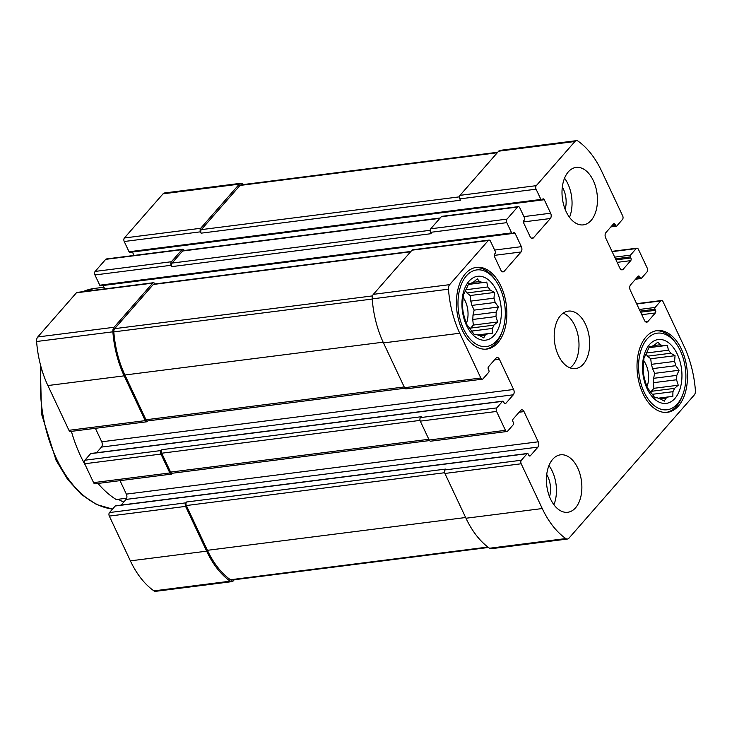 <?xml version="1.0" encoding="UTF-8"?>
<svg xmlns="http://www.w3.org/2000/svg" width="732" height="732" viewBox="0 0 732 732"><rect width="100%" height="100%" fill="white"/><g stroke="black" fill="none" stroke-linecap="round" stroke-linejoin="round"><path stroke-width="1.1" d="M649.302 346.877L651.7 346.575L649.385 346.693L647.134 351.79A27.349 16.534 82.8 0 0 645.542 355.121L643.986 357.994L643.51 363.713A27.349 16.534 82.8 0 0 643.272 368.114L643.181 372.945L644.316 377.794A27.349 16.534 82.8 0 0 645.487 382.086L647.17 387.53L649.33 390.248A27.349 16.534 82.8 0 0 651.599 393.285L654.902 397.86L657.208 397.741A27.349 16.534 82.8 0 0 659.98 398.711L664.299 401.145L665.846 398.272A27.349 16.534 82.8 0 0 668.362 396.909L658.251 398.199M653.237 345.641L660.081 344.772L657.931 342.064L654.216 345.211A27.349 16.534 82.8 0 0 651.7 346.575M649 347.499L662.853 345.742A27.349 16.534 82.8 0 0 660.081 344.772M645.99 354.05A27.349 16.534 82.8 0 1 647.509 356.191L670.732 353.236A27.349 16.534 82.8 0 0 668.462 350.198L646.484 352.989M652.523 368.644L675.746 365.698A27.349 16.534 82.8 0 0 674.575 361.398L651.352 364.353A27.349 16.534 82.8 0 1 652.523 368.644L654.747 373.357L653.566 378.316L676.789 375.37A27.349 16.534 82.8 0 1 676.551 379.771L678.235 385.215L674.52 388.363L651.297 391.318A27.349 16.534 82.8 0 1 650.858 392.379M653.566 378.316A27.349 16.534 82.8 0 1 653.328 382.717L676.551 379.771M652.303 394.31L672.928 391.693A27.349 16.534 82.8 0 0 674.52 388.363M660.401 398.967L665.846 398.272M647.143 388.71A32.171 19.453 82.8 0 0 680.769 386.203A32.171 19.453 82.8 0 0 658.791 339.483A32.171 19.453 82.8 0 0 647.143 388.71M672.928 391.693L672.836 396.524L668.362 396.909M675.746 365.698L679.049 370.264L676.789 375.37M670.732 353.236L675.05 355.679L674.575 361.398M662.853 345.742L667.328 345.348L668.462 350.198M468.709 283.641L471.106 283.339L468.791 283.458L466.54 288.554A27.349 16.534 82.8 0 0 464.948 291.885L463.393 294.758L462.917 300.477A27.349 16.534 82.8 0 0 462.679 304.878L462.587 309.709L463.722 314.559A27.349 16.534 82.8 0 0 464.893 318.85L466.577 324.294L468.736 327.012A27.349 16.534 82.8 0 0 471.005 330.05L474.309 334.625L476.614 334.506A27.349 16.534 82.8 0 0 479.387 335.476L483.706 337.91L485.252 335.036A27.349 16.534 82.8 0 0 487.768 333.673L477.657 334.963M472.643 282.406L479.487 281.536L477.337 278.828L473.622 281.976A27.349 16.534 82.8 0 0 471.106 283.339M468.407 284.263L482.26 282.506A27.349 16.534 82.8 0 0 479.487 281.536M465.387 290.814A27.349 16.534 82.8 0 1 466.915 292.956L490.138 290A27.349 16.534 82.8 0 0 487.869 286.962L465.891 289.753M471.93 305.409L495.152 302.462A27.349 16.534 82.8 0 0 493.981 298.162L470.758 301.108A27.349 16.534 82.8 0 1 471.93 305.409L474.153 310.121L472.973 315.08L496.195 312.134A27.349 16.534 82.8 0 1 495.957 316.535L497.641 321.979L493.926 325.127L470.703 328.082A27.349 16.534 82.8 0 1 470.255 329.144M472.973 315.08A27.349 16.534 82.8 0 1 472.735 319.481L495.957 316.535M471.71 331.074L492.334 328.458A27.349 16.534 82.8 0 0 493.926 325.127M479.808 335.732L485.252 335.036M466.549 325.475A32.171 19.453 82.8 0 0 500.176 322.968A32.171 19.453 82.8 0 0 478.197 276.248A32.171 19.453 82.8 0 0 466.549 325.475M492.334 328.458L492.243 333.289L487.768 333.673M495.152 302.462L498.455 307.028L496.195 312.134M490.138 290L494.457 292.443L493.981 298.162M482.26 282.506L486.734 282.113L487.869 286.962M234.267 579.753L233.343 580.805A5.472 3.303 -97.2 0 1 231.879 581.647L155.605 591.337A5.472 3.303 -97.2 0 1 153.94 590.87A81.078 49.026 -97.2 0 1 130.378 560.858L109.315 516.087A2.571 1.556 -97.2 0 1 109.507 512.546L115.244 505.995A1.29 0.778 -97.2 0 1 115.583 505.794L527.461 453.483A1.29 0.778 -97.2 0 1 528.22 454.069L528.733 455.148A1.931 1.171 -97.2 0 0 529.877 456.036A1.931 1.171 -97.2 0 0 530.398 455.734L537.947 447.115L126.069 499.425L121.109 505.098M527.461 453.483A1.29 0.778 -97.2 0 0 527.113 453.684L521.376 460.236A2.571 1.556 -97.2 0 0 521.184 463.777L542.256 508.548A81.078 49.026 -97.2 0 0 565.809 538.56A5.472 3.303 -97.2 0 0 567.474 539.027A5.472 3.303 -97.2 0 0 568.947 538.185L694.229 395.042A5.472 3.303 -97.2 0 0 695.4 390.495A81.078 49.026 -97.2 0 0 684.118 346.456L663.046 301.685A2.571 1.556 -97.2 0 0 661.518 300.513A2.571 1.556 -97.2 0 0 660.822 300.907L655.085 307.458A1.29 0.778 -97.2 0 0 654.994 309.233L655.497 310.304A1.931 1.171 -97.2 0 1 655.36 312.957L647.811 321.586A3.861 2.333 -97.2 0 1 646.777 322.181A3.861 2.333 -97.2 0 1 644.48 320.415L630.261 290.211A3.861 2.333 -97.2 0 1 630.554 284.904L638.094 276.284A1.931 1.171 -97.2 0 1 638.615 275.982A1.931 1.171 -97.2 0 1 639.759 276.861L640.271 277.94A1.29 0.778 -97.2 0 0 641.04 278.526A1.29 0.778 -97.2 0 0 641.378 278.334L647.115 271.782A2.571 1.556 -97.2 0 0 647.308 268.241L638.423 249.365A2.571 1.556 -97.2 0 0 636.895 248.185A2.571 1.556 -97.2 0 0 636.199 248.587L630.462 255.139A1.29 0.778 -97.2 0 0 630.371 256.905L630.874 257.984A1.931 1.171 -97.2 0 1 630.737 260.638L623.188 269.257A3.861 2.333 -97.2 0 1 622.154 269.852A3.861 2.333 -97.2 0 1 619.858 268.086L605.639 237.882A3.861 2.333 -97.2 0 1 605.931 232.575L613.471 223.955A1.931 1.171 -97.2 0 1 613.992 223.653A1.931 1.171 -97.2 0 1 615.136 224.541L615.649 225.621A1.29 0.778 -97.2 0 0 616.417 226.206A1.29 0.778 -97.2 0 0 616.756 226.005L622.493 219.454A2.571 1.556 -97.2 0 0 622.685 215.913L601.622 171.142A81.078 49.026 -97.2 0 0 578.06 141.13A5.472 3.303 -97.2 0 0 576.395 140.663A5.472 3.303 -97.2 0 0 574.922 141.505L536.282 185.663A2.571 1.556 -97.2 0 0 536.089 189.195L540.911 199.452A1.29 0.778 -97.2 0 0 541.68 200.037A1.29 0.778 -97.2 0 0 542.019 199.836L542.622 199.15A1.931 1.171 -97.2 0 1 543.144 198.848A1.931 1.171 -97.2 0 1 544.288 199.726L550.638 213.213A3.861 2.333 -97.2 0 1 550.354 218.52L533.445 237.836A3.861 2.333 -97.2 0 1 532.411 238.431A3.861 2.333 -97.2 0 1 530.114 236.665L523.764 223.178A1.931 1.171 -97.2 0 1 523.911 220.524L524.515 219.838A1.29 0.778 -97.2 0 0 524.615 218.072L519.784 207.824A2.571 1.556 -97.2 0 0 518.256 206.644A2.571 1.556 -97.2 0 0 517.57 207.046L507.002 219.115A2.571 1.556 -97.2 0 0 506.809 222.647L511.631 232.895A1.29 0.778 -97.2 0 0 512.4 233.49A1.29 0.778 -97.2 0 0 512.748 233.288L513.352 232.602A1.931 1.171 -97.2 0 1 513.864 232.3A1.931 1.171 -97.2 0 1 515.017 233.179L521.358 246.666A3.861 2.333 -97.2 0 1 521.074 251.973L504.174 271.288A3.861 2.333 -97.2 0 1 503.131 271.883A3.861 2.333 -97.2 0 1 500.834 270.117L494.493 256.63A1.931 1.171 -97.2 0 1 494.631 253.977L495.235 253.29A1.29 0.778 -97.2 0 0 495.335 251.524L490.513 241.276A2.571 1.556 -97.2 0 0 488.976 240.096A2.571 1.556 -97.2 0 0 488.29 240.499L449.64 284.647A5.472 3.303 -97.2 0 0 448.469 289.195A81.078 49.026 -97.2 0 0 459.76 333.234L480.823 378.005A2.571 1.556 -97.2 0 0 482.361 379.176A2.571 1.556 -97.2 0 0 483.047 378.783L488.784 372.231A1.29 0.778 -97.2 0 0 488.875 370.456L488.372 369.385A1.931 1.171 -97.2 0 1 488.519 366.732L496.058 358.104A3.861 2.333 -97.2 0 1 497.092 357.509A3.861 2.333 -97.2 0 1 499.398 359.275L513.608 389.479A3.861 2.333 -97.2 0 1 513.324 394.786L505.775 403.414A1.931 1.171 -97.2 0 1 505.254 403.707A1.931 1.171 -97.2 0 1 504.11 402.829L503.598 401.749A1.29 0.778 -97.2 0 0 502.838 401.163A1.29 0.778 -97.2 0 0 502.491 401.356L496.753 407.907A2.571 1.556 -97.2 0 0 496.561 411.448L505.446 430.325A2.571 1.556 -97.2 0 0 506.974 431.505A2.571 1.556 -97.2 0 0 507.669 431.102L513.407 424.551A1.29 0.778 -97.2 0 0 513.498 422.785L512.995 421.705A1.931 1.171 -97.2 0 1 513.141 419.052L520.681 410.432A3.861 2.333 -97.2 0 1 521.715 409.838A3.861 2.333 -97.2 0 1 524.021 411.604L538.23 441.808L126.362 494.118A3.861 2.333 -97.2 0 1 126.069 499.425M126.362 494.118L120.021 480.649M172.523 473.211L172.075 473.732A2.571 1.556 -97.2 0 1 171.38 474.126L95.105 483.815A2.571 1.556 -97.2 0 1 93.577 482.635L84.692 463.759A2.571 1.556 -97.2 0 1 84.885 460.218L90.622 453.666A1.29 0.778 -97.2 0 1 90.96 453.474L502.838 401.163M96.487 452.769L101.446 447.096A3.861 2.333 -97.2 0 0 101.739 441.789L95.398 428.321M147.901 420.891L147.452 421.403A2.571 1.556 -97.2 0 1 146.757 421.797L70.482 431.487A2.571 1.556 -97.2 0 1 68.954 430.315L47.882 385.544A81.078 49.026 -97.2 0 1 36.6 341.505A5.472 3.303 -97.2 0 1 37.771 336.958L76.421 292.8A2.571 1.556 -97.2 0 1 77.107 292.407L153.381 282.726A2.571 1.556 -97.2 0 1 154.91 283.897L154.937 283.952M104.749 288.902L103.139 285.489A1.931 1.171 -97.2 0 1 103.139 285.489L515.017 233.179M100.87 285.599A1.29 0.778 -97.2 0 1 100.531 285.8A1.29 0.778 -97.2 0 1 99.762 285.205L94.94 274.958A2.571 1.556 -97.2 0 1 95.133 271.426L105.692 259.357A2.571 1.556 -97.2 0 1 106.387 258.954L182.661 249.273A2.571 1.556 -97.2 0 1 184.19 250.445L184.217 250.5M134.02 255.45L132.419 252.037A1.931 1.171 -97.2 0 0 132.41 252.009M130.15 252.147A1.29 0.778 -97.2 0 1 129.802 252.348A1.29 0.778 -97.2 0 1 129.042 251.753L124.22 241.505A2.571 1.556 -97.2 0 1 124.403 237.973L163.053 193.815A5.472 3.303 -97.2 0 1 164.526 192.974L240.791 183.284A5.472 3.303 -97.2 0 1 242.466 183.759A81.078 49.026 -97.2 0 1 243.536 184.528M104.566 288.509A112.609 68.085 82.8 0 0 103.578 289.048M71.397 431.368A112.609 68.085 82.8 0 0 85.47 465.424M97.978 483.449A112.609 68.085 82.8 0 0 116.223 499.535L126.709 498.199M496.561 411.448L420.287 421.138L429.172 440.014A2.571 1.556 -97.2 0 0 430.709 441.186L506.974 431.505M521.184 463.777L444.91 473.458L465.982 518.238A81.078 49.026 -97.2 0 0 489.534 548.241A5.472 3.303 -97.2 0 0 491.209 548.716L567.474 539.027M517.57 207.046L441.295 216.727L430.727 228.796A2.571 1.556 -97.2 0 0 430.535 232.337L431.175 233.682L171.846 266.622L171.215 265.277A2.571 1.556 -97.2 0 1 171.407 261.736L95.133 271.426M488.29 240.499L412.015 250.179L373.366 294.337A5.472 3.303 -97.2 0 0 372.195 298.885A81.078 49.026 -97.2 0 0 383.486 342.915L404.549 387.685A2.571 1.556 -97.2 0 0 406.086 388.866L482.361 379.176M681.547 349.393A41.184 24.897 -97.2 0 1 667.419 412.317A41.184 24.897 -97.2 0 1 642.916 393.532A41.184 24.897 -97.2 0 1 657.043 330.608A41.184 24.897 -97.2 0 1 681.547 349.393M593.313 180.63A28.96 17.504 -97.2 0 1 583.386 224.87A28.96 17.504 -97.2 0 1 566.156 211.667A28.96 17.504 -97.2 0 1 576.084 167.418A28.96 17.504 -97.2 0 1 593.313 180.63M500.953 286.157A41.184 24.897 -97.2 0 1 486.826 349.082A41.184 24.897 -97.2 0 1 462.322 330.297A41.184 24.897 -97.2 0 1 476.45 267.372A41.184 24.897 -97.2 0 1 500.953 286.157M577.722 468.023A28.96 17.504 -97.2 0 1 567.785 512.272A28.96 17.504 -97.2 0 1 550.556 499.059A28.96 17.504 -97.2 0 1 560.492 454.819A28.96 17.504 -97.2 0 1 577.722 468.023M585.518 324.322A28.96 17.504 -97.2 0 1 575.581 368.571A28.96 17.504 -97.2 0 1 558.351 355.368A28.96 17.504 -97.2 0 1 568.288 311.118A28.96 17.504 -97.2 0 1 585.518 324.322M538.23 441.808A3.861 2.333 -97.2 0 1 537.947 447.115M444.91 473.458A2.571 1.556 -97.2 0 1 445.102 469.926L445.861 469.056L186.532 501.996A2.571 1.556 -97.2 0 0 186.34 505.538L207.412 550.308A79.797 48.248 -97.2 0 0 230.461 579.753A3.861 2.333 -97.2 0 0 231.651 580.083L488.464 547.472M240.791 183.284A5.472 3.303 -97.2 0 0 239.327 184.125L200.678 228.283A2.571 1.556 -97.2 0 0 200.486 231.824L201.126 233.169L460.446 200.229L459.815 198.884A2.571 1.556 -97.2 0 1 460.007 195.343L498.657 151.195A5.472 3.303 -97.2 0 1 500.121 150.353L576.395 140.663M441.295 216.727A2.571 1.556 -97.2 0 1 441.982 216.333L518.256 206.644M412.015 250.179A2.571 1.556 -97.2 0 1 412.702 249.786L488.976 240.096M420.287 421.138A2.571 1.556 -97.2 0 1 420.479 417.597L421.239 416.737L161.909 449.668L161.159 450.537L84.885 460.218M231.879 581.647A5.472 3.303 -97.2 0 1 230.214 581.181A81.078 49.026 -97.2 0 1 206.653 551.169L185.589 506.398A2.571 1.556 -97.2 0 1 185.782 502.857L186.532 501.996M201.126 233.169A2.571 1.556 -97.2 0 1 201.318 229.628L239.995 185.443A3.861 2.333 -97.2 0 1 241.029 184.848L497.733 152.247M171.407 261.736L181.966 249.667A2.571 1.556 -97.2 0 1 182.661 249.273M171.846 266.622A2.571 1.556 -97.2 0 1 172.038 263.081L182.597 251.012A2.571 1.556 -97.2 0 1 183.293 250.618L440.188 217.99M146.757 421.797A2.571 1.556 -97.2 0 1 145.229 420.625L124.156 375.855A81.078 49.026 -97.2 0 1 112.874 331.816A5.472 3.303 -97.2 0 1 114.046 327.277L152.686 283.119A2.571 1.556 -97.2 0 1 153.381 282.726M404.897 388.253L147.516 420.937A2.571 1.556 -97.2 0 1 145.979 419.765L124.916 374.994A79.797 48.248 -97.2 0 1 113.826 331.88A3.861 2.333 -97.2 0 1 114.65 328.659L153.327 284.464A2.571 1.556 -97.2 0 1 154.013 284.071L410.908 251.442M171.38 474.126A2.571 1.556 -97.2 0 1 169.851 472.954L160.967 454.069A2.571 1.556 -97.2 0 1 161.159 450.537M429.519 440.572L172.13 473.265A2.571 1.556 -97.2 0 1 170.602 472.085L161.717 453.209A2.571 1.556 -97.2 0 1 161.909 449.668M570.072 367.857A28.96 17.504 82.8 0 0 578.628 338.998A28.96 17.504 82.8 0 0 563.128 313.186M126.462 498.831A41.184 24.897 82.8 0 0 124.696 498.455M553.914 504.732A28.96 17.504 82.8 0 0 548.936 465.579M549.54 496.726A19.307 11.675 82.8 0 0 546.712 474.428M463.1 312.134A15.82 9.562 82.8 0 0 462.569 308.373M466.311 323.517A19.307 11.675 82.8 0 0 463.118 297.448M472.735 319.481L473.339 325.072L470.703 328.082M466.915 292.956L470.154 295.527L470.758 301.108M485.81 349.173A41.184 24.897 82.8 0 0 501.731 332.703L502.381 330.928A38.613 23.342 82.8 0 0 496.049 281.061A38.613 23.342 82.8 0 0 464.536 278.288A38.613 23.342 82.8 0 0 463.53 328.915A38.613 23.342 82.8 0 0 502.381 330.928M496.049 281.061L494.978 279.505A41.184 24.897 82.8 0 0 475.434 267.537M569.505 217.331A28.96 17.504 82.8 0 0 564.537 178.187M565.141 209.325A19.307 11.675 82.8 0 0 562.313 187.035M643.693 375.37A15.82 9.562 82.8 0 0 643.163 371.609M646.905 386.752A19.307 11.675 82.8 0 0 643.712 360.684M653.328 382.717L653.932 388.308L651.297 391.318M647.509 356.191L650.748 358.762L651.352 364.353M666.404 412.409A41.184 24.897 82.8 0 0 682.325 395.939L682.974 394.164A38.613 23.342 82.8 0 0 676.643 344.296A38.613 23.342 82.8 0 0 645.13 341.524A38.613 23.342 82.8 0 0 644.123 392.151A38.613 23.342 82.8 0 0 682.974 394.164M676.643 344.296L675.572 342.741A41.184 24.897 82.8 0 0 656.028 330.773M473.339 325.072L497.641 321.979M474.153 310.121L498.455 307.028M470.154 295.527L494.457 292.443M468.324 284.455L486.734 282.113M653.932 388.308L678.235 385.215M654.747 373.357L679.049 370.264M650.748 358.762L675.05 355.679M648.918 347.691L667.328 345.348M118.236 499.279A111.163 67.207 82.8 0 0 123.745 502.079M505.446 430.325L429.172 440.014M542.256 508.548L465.982 518.238M507.002 219.115L430.727 228.796M449.64 284.647L373.366 294.337M181.966 249.667L105.692 259.357M152.686 283.119L76.421 292.8M114.046 327.277L37.771 336.958M160.967 454.069L84.692 463.759M169.851 472.954L93.577 482.635M185.589 506.398L109.315 516.087M206.653 551.169L130.378 560.858M439.886 218.337L182.597 251.012M430.178 230.296L172.038 263.081M410.606 251.79L153.327 284.464M372.515 295.902L114.65 328.659M420.031 420.397L161.717 453.209M428.833 439.292L170.602 472.085M444.653 472.726L186.34 505.538M465.644 517.515L207.412 550.308M565.809 538.56L489.534 548.241M480.823 378.005L404.549 387.685M459.76 333.234L383.486 342.915M448.469 289.195L372.195 298.885M536.282 185.663L460.007 195.343M574.922 141.505L498.657 151.195M487.915 547.051L230.461 579.753M497.275 152.768L239.995 185.443M459.458 196.844L201.318 229.628M372.213 299.059L113.826 331.88M383.147 342.192L124.916 374.994M404.21 386.963L145.979 419.765M230.214 581.181L153.94 590.87M239.327 184.125L163.053 193.815M200.678 228.283L124.403 237.973M112.874 331.816L36.6 341.505M124.156 375.855L47.882 385.544M145.229 420.625L68.954 430.315M527.113 453.684L115.244 505.995M185.782 502.857L109.507 512.546M521.376 460.236L445.102 469.926M530.398 455.734L529.3 455.871M524.021 411.604L519.116 412.226M502.491 401.356L90.622 453.666M496.753 407.907L420.479 417.597M505.775 403.414L504.677 403.552M513.324 394.786L101.446 447.096M513.608 389.479L101.739 441.789M499.398 359.275L494.493 359.897M504.174 271.288L501.978 271.563M521.074 251.973L494.21 255.386M521.358 246.666L494.649 250.06M511.631 232.895L99.762 285.205M171.215 265.277L94.94 274.958M506.809 222.647L430.535 232.337M533.445 237.836L531.258 238.11M550.354 218.52L523.49 221.933M550.638 213.213L523.92 216.608M544.288 199.726L132.419 252.037M540.911 199.452L129.042 251.753M200.486 231.824L124.22 241.505M536.089 189.195L459.815 198.884M615.649 225.621L611.568 226.133M615.136 224.541L612.693 224.852M623.188 269.257L621.001 269.532M630.737 260.638L617.158 262.358M630.874 257.984L615.987 259.878M630.371 256.905L615.484 258.799M630.462 255.139L614.697 257.142M636.199 248.587L612.117 251.643M655.085 307.458L639.32 309.462M660.822 300.907L636.739 303.972M654.994 309.233L640.107 311.118M655.497 310.304L640.61 312.198M655.36 312.957L641.781 314.687M647.811 321.586L645.624 321.86M639.759 276.861L637.316 277.172M640.271 277.94L636.19 278.462M82.588 291.711L94.474 288.426A111.163 67.207 82.8 0 0 82.872 291.675M41.175 367.455A111.163 67.207 82.8 0 0 112.572 509.033M512.4 233.49L100.531 285.8M541.68 200.037L129.802 252.348M616.417 226.206L610.891 226.902M641.04 278.526L635.513 279.231M636.895 248.185L611.979 251.351M661.518 300.513L636.602 303.679M94.474 288.426L103.953 287.228M40.342 364.335L41.495 413.891L56.117 460.382L67.673 479.469L81.362 494.439L96.551 504.513L112.536 509.088"/></g></svg>
